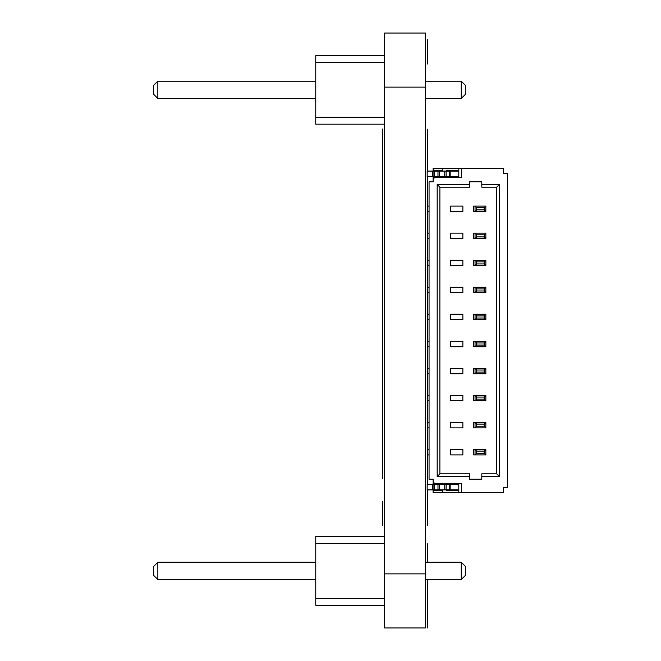 <?xml version="1.0" encoding="UTF-8"?>
<svg xmlns="http://www.w3.org/2000/svg" width="661" height="661" viewBox="0 0 661 661"><rect width="100%" height="100%" fill="white"/><g stroke="black" fill="none" stroke-linecap="round" stroke-linejoin="round"><path stroke-width="0.99" d="M384.446 124.177L384.446 55.491L315.76 55.491L315.76 124.177L384.446 124.177M384.446 117.311L315.76 117.311M384.446 62.365L315.76 62.365M425.411 81.179L461.246 81.179L461.246 98.489L425.411 98.489M315.76 98.489L157.847 98.489L157.847 81.179L153.517 85.509L153.517 94.159L157.847 98.489M315.76 81.179L157.847 81.179M461.246 98.489L465.567 94.159L465.567 85.509L461.246 81.179M384.446 605.236L384.446 536.55L315.76 536.55L315.76 605.236L384.446 605.236M384.446 598.37L315.76 598.37M384.446 543.416L315.76 543.416M425.411 562.238L461.246 562.238L461.246 579.548L425.411 579.548M315.76 579.548L157.847 579.548L157.847 562.238L153.517 566.568L153.517 575.219L157.847 579.548M315.76 562.238L157.847 562.238M461.246 579.548L465.567 575.219L465.567 566.568L461.246 562.238M433.12 484.496L433.12 481.927L434.475 483.282L461.51 483.282L461.51 492.742L458.808 492.742L458.808 484.496L450.158 484.496L450.158 489.908L449.612 489.908L449.612 484.496L434.475 484.496L434.475 489.908L449.612 489.908M458.808 489.908L450.158 489.908M432.583 484.496L433.93 484.496L433.93 489.908L427.171 489.908L427.171 484.496L432.583 484.496L432.583 489.908M434.475 489.908L433.93 489.908M433.93 484.496L434.475 484.496M449.612 484.496L450.158 484.496M446.101 484.496L446.101 489.908M444.746 484.496L444.746 489.908M439.342 484.496L439.342 489.908M437.987 484.496L437.987 489.908M450.158 171.092L458.808 171.092L458.808 176.504L450.158 176.504L450.158 171.092L449.612 171.092L449.612 176.504L450.158 176.504M432.583 176.504L433.93 176.504L433.93 171.092L427.171 171.092L427.171 176.504L432.583 176.504L432.583 171.092M449.612 176.504L434.475 176.504L434.475 171.092L433.93 171.092M434.475 171.092L449.612 171.092M433.93 176.504L434.475 176.504M446.101 176.504L446.101 171.092M444.746 176.504L444.746 171.092M439.342 176.504L439.342 171.092M437.987 176.504L437.987 171.092M476.697 207.769L476.697 209.859L484.191 209.859L484.191 207.769L476.697 207.769L475.036 206.108L485.852 206.108L485.852 211.52L475.036 211.52L475.036 206.108L473.681 206.108L473.681 211.52L475.036 211.52L473.681 211.52M429.063 206.108L427.452 206.108L427.452 211.52L429.063 211.52M484.191 207.769L485.852 206.108M485.852 211.52L484.191 209.859M475.036 211.52L476.697 209.859M476.697 234.812L476.697 236.902L484.191 236.902L484.191 234.812L476.697 234.812L475.036 233.151L485.852 233.151L485.852 238.563L475.036 238.563L475.036 233.151L473.681 233.151L473.681 238.563L475.036 238.563L473.681 238.563M429.063 233.151L427.452 233.151L427.452 238.563L429.063 238.563M484.191 234.812L485.852 233.151M485.852 238.563L484.191 236.902M475.036 238.563L476.697 236.902M476.697 261.855L476.697 263.946L484.191 263.946L484.191 261.855L476.697 261.855L475.036 260.194L485.852 260.194L485.852 265.598L475.036 265.598L475.036 260.194L473.681 260.194L473.681 265.598L475.036 265.598L473.681 265.598M429.063 260.194L427.452 260.194L427.452 265.598L429.063 265.598M484.191 261.855L485.852 260.194M485.852 265.598L484.191 263.946M475.036 265.598L476.697 263.946M476.697 288.898L476.697 290.98L484.191 290.98L484.191 288.898L476.697 288.898L475.036 287.238L485.852 287.238L485.852 292.641L475.036 292.641L475.036 287.238L473.681 287.238L473.681 292.641L475.036 292.641L473.681 292.641M429.063 287.238L427.452 287.238L427.452 292.641L429.063 292.641M484.191 288.898L485.852 287.238M485.852 292.641L484.191 290.98M475.036 292.641L476.697 290.98M476.697 315.933L476.697 318.024L484.191 318.024L484.191 315.933L476.697 315.933L475.036 314.272L485.852 314.272L485.852 319.684L475.036 319.684L475.036 314.272L473.681 314.272L473.681 319.684L475.036 319.684L473.681 319.684M429.063 314.272L427.452 314.272L427.452 319.684L429.063 319.684M484.191 315.933L485.852 314.272M485.852 319.684L484.191 318.024M475.036 319.684L476.697 318.024M476.697 342.976L476.697 345.067L484.191 345.067L484.191 342.976L476.697 342.976L475.036 341.316L485.852 341.316L485.852 346.728L475.036 346.728L475.036 341.316L473.681 341.316L473.681 346.728L475.036 346.728L473.681 346.728M429.063 341.316L427.452 341.316L427.452 346.728L429.063 346.728M484.191 342.976L485.852 341.316M485.852 346.728L484.191 345.067M475.036 346.728L476.697 345.067M476.697 370.02L476.697 372.102L484.191 372.102L484.191 370.02L476.697 370.02L475.036 368.359L485.852 368.359L485.852 373.762L475.036 373.762L475.036 368.359L473.681 368.359L473.681 373.762L475.036 373.762L473.681 373.762M429.063 368.359L427.452 368.359L427.452 373.762L429.063 373.762M484.191 370.02L485.852 368.359M485.852 373.762L484.191 372.102M475.036 373.762L476.697 372.102M476.697 397.054L476.697 399.145L484.191 399.145L484.191 397.054L476.697 397.054L475.036 395.402L485.852 395.402L485.852 400.806L475.036 400.806L475.036 395.402L473.681 395.402L473.681 400.806L475.036 400.806L473.681 400.806M429.063 395.402L427.452 395.402L427.452 400.806L429.063 400.806M484.191 397.054L485.852 395.402M485.852 400.806L484.191 399.145M475.036 400.806L476.697 399.145M476.697 424.098L476.697 426.188L484.191 426.188L484.191 424.098L476.697 424.098L475.036 422.437L485.852 422.437L485.852 427.849L475.036 427.849L475.036 422.437L473.681 422.437L473.681 427.849L475.036 427.849L473.681 427.849M429.063 422.437L427.452 422.437L427.452 427.849L429.063 427.849M484.191 424.098L485.852 422.437M485.852 427.849L484.191 426.188M475.036 427.849L476.697 426.188M476.697 451.141L476.697 453.231L484.191 453.231L484.191 451.141L476.697 451.141L475.036 449.48L485.852 449.48L485.852 454.892L475.036 454.892L475.036 449.48L473.681 449.48L473.681 454.892L475.036 454.892L473.681 454.892M429.063 449.48L427.452 449.48L427.452 454.892L429.063 454.892M484.191 451.141L485.852 449.48M485.852 454.892L484.191 453.231M475.036 454.892L476.697 453.231M433.12 171.092L433.12 168.258L503.426 168.258L503.426 173.661L507.483 173.661L507.483 487.339L503.426 487.339L503.426 492.742L461.51 492.742M469.624 187.187L439.879 187.187L437.177 184.477L469.624 184.477L469.624 187.187M439.879 187.187L439.879 473.813L469.624 473.813L469.624 479.225L481.795 479.225L481.795 473.813L496.667 473.813L496.667 187.187L481.795 187.187L481.795 181.775L469.624 181.775L469.624 184.477M442.581 177.181L433.393 177.181L433.393 176.504M433.393 171.092L433.393 170.414L442.581 170.414M461.51 168.258L461.51 177.718L434.475 177.718L433.12 179.073L433.12 176.504M457.453 176.504L457.453 177.181L446.638 177.181L446.638 176.504M446.638 171.092L446.638 170.414L457.453 170.414L457.453 171.092M442.581 177.718L442.581 176.504M442.581 171.092L442.581 168.258M433.12 179.073L433.12 181.775L429.063 181.775L429.063 479.225L433.12 479.225L433.12 481.927M442.581 489.908L442.581 492.742L433.12 492.742L433.12 489.908M481.795 184.477L499.369 184.477L499.369 476.523L481.795 476.523M469.624 476.523L437.177 476.523L437.177 184.477M442.581 492.742L458.808 492.742M442.581 490.586L433.393 490.586L433.393 489.908M433.393 484.496L433.393 483.819L442.581 483.819M450.695 454.892L462.865 454.892L462.865 449.48L450.695 449.48L450.695 454.892M450.695 427.849L462.865 427.849L462.865 422.437L450.695 422.437L450.695 427.849M450.695 400.806L462.865 400.806L462.865 395.402L450.695 395.402L450.695 400.806M450.695 373.762L462.865 373.762L462.865 368.359L450.695 368.359L450.695 373.762M450.695 346.728L462.865 346.728L462.865 341.316L450.695 341.316L450.695 346.728M450.695 319.684L462.865 319.684L462.865 314.272L450.695 314.272L450.695 319.684M450.695 292.641L462.865 292.641L462.865 287.238L450.695 287.238L450.695 292.641M450.695 265.598L462.865 265.598L462.865 260.194L450.695 260.194L450.695 265.598M475.036 449.48L473.681 449.48M475.036 422.437L473.681 422.437M475.036 395.402L473.681 395.402M475.036 368.359L473.681 368.359M475.036 341.316L473.681 341.316M475.036 314.272L473.681 314.272M475.036 287.238L473.681 287.238M475.036 260.194L473.681 260.194M499.369 476.523L496.667 473.813M450.695 233.151L450.695 238.563L462.865 238.563L462.865 233.151L450.695 233.151M450.695 206.108L450.695 211.52L462.865 211.52L462.865 206.108L450.695 206.108M475.036 233.151L473.681 233.151M475.036 206.108L473.681 206.108M499.369 184.477L496.667 187.187M439.879 473.813L437.177 476.523M458.808 484.496L458.808 483.282M457.453 489.908L457.453 490.586L446.638 490.586L446.638 489.908M446.638 484.496L446.638 483.819L457.453 483.819L457.453 484.496M442.581 483.282L442.581 484.496M458.808 177.718L458.808 176.504M458.808 171.092L458.808 168.258M434.07 484.496L433.393 483.819M433.393 490.586L434.07 489.908M457.453 490.586L456.784 489.908M456.784 484.496L457.453 483.819M447.315 484.496L446.638 483.819M446.638 490.586L447.315 489.908M433.393 177.181L434.07 176.504M433.393 170.414L434.07 171.092M456.784 171.092L457.453 170.414M457.453 177.181L456.784 176.504M446.638 177.181L447.315 176.504M447.315 171.092L446.638 170.414M427.444 39.685L427.444 63.539L427.444 39.685M427.444 48.699L427.444 58.284L427.444 48.699M427.444 64.018L427.444 39.759L427.444 64.018M427.444 129.184L427.444 166.903L427.444 129.184M427.444 157.384L427.444 135.926L427.444 157.384M427.444 149.328L427.444 171.092L427.444 149.328M427.444 176.504L427.444 209.818L427.444 176.504M427.444 171.092L427.444 163.655L427.444 171.092M427.444 188.749L427.444 191.541L427.444 188.749M427.444 189.889L427.444 236.969L427.444 189.889M427.444 198.754L427.444 193.896L427.444 198.754M427.444 464.7L427.444 196.92C427.444 194.838 427.444 194.838 427.444 196.92L427.444 464.7M427.444 238.795L427.444 214.536L427.444 238.795M427.444 230.449L427.444 264.111L427.444 230.449M427.444 279.355L427.444 255.096L427.444 279.355M427.444 275.158L427.444 259.236L427.444 275.158M427.444 271.01L427.444 291.237L427.444 271.01M427.444 319.916L427.444 295.657L427.444 319.916M427.444 315.718L427.444 299.797L427.444 315.718M427.444 319.453L427.444 296.062L427.444 319.453M427.444 337.911L427.444 302.259L427.444 337.911M427.444 308.869L427.444 318.321L427.444 308.869M427.444 349.429L427.444 342.679L427.444 349.429M427.444 389.99L427.444 369.763L427.444 389.99M427.444 396.84L427.444 380.918L427.444 396.84M427.444 430.551L427.444 396.889L427.444 430.551M427.444 441.598L427.444 417.339L427.444 441.598M427.444 417.744L427.444 428.601L427.444 417.744M427.444 471.111L427.444 424.04L427.444 471.111M427.444 511.672L427.444 489.908L427.444 511.672M427.444 484.496L427.444 467.319C427.444 465.245 427.444 465.245 427.444 467.327L427.444 484.496M427.444 482.191L427.444 457.899L427.444 482.191M427.444 458.313L427.444 482.158L427.444 458.313M427.444 477.796L427.444 462.254L427.444 477.796M427.444 519.786L427.444 489.908L427.444 519.786M427.444 495.717L427.444 489.908L427.444 495.717M427.444 525.189L427.444 500.898L427.444 525.189M427.444 525.156L427.444 500.898L427.444 525.156M427.444 543.813L427.444 562.238L427.444 543.813M427.444 579.548L427.444 627.95L427.444 579.548M427.444 622.216L427.444 595.396L427.444 622.216M427.444 618.836L427.444 594.479L427.444 618.836M427.444 616.771L427.444 599.073L427.444 616.771M427.444 594.933L427.444 621.885L427.444 594.933M427.444 610.425L427.444 613.218L427.444 610.425M427.444 620.423L427.444 615.573L427.444 620.423M382.554 129.019L382.554 167.068L382.554 129.019M382.554 154.748L382.554 135.926L382.554 154.748M382.554 194.417L382.554 144.115L382.554 194.417M382.554 191.806L382.554 174.653L382.554 191.806M382.554 174.653L382.554 198.498L382.554 174.653M382.554 210.851L382.554 204.712L382.554 210.851M382.554 366.582L382.554 346.686L382.554 366.582M382.554 400.236L382.554 380.339L382.554 400.236M382.554 467.187L382.554 192.087L382.554 467.187M382.554 208.686L382.554 225.715L382.554 208.686M382.554 254.882L382.554 229.045L382.554 254.882M382.554 266.061L382.554 282.842L382.554 266.061M382.554 294.393L382.554 311.174L382.554 294.393M382.554 317.04L382.554 336.532L382.554 317.04M382.554 370.631L382.554 342.456L382.554 370.631M382.554 404.284L382.554 376.109L382.554 404.284M382.554 428.212L382.554 409.952L382.554 428.212M382.554 462.89L382.554 439.697L382.554 462.89M382.554 199.019L382.554 194.169L382.554 199.019M382.554 217.684L382.554 198.077L382.554 217.684M382.554 216.106L382.554 202.208L382.554 216.106M382.554 236.192L382.554 213.685L382.554 236.192M382.554 245.471L382.554 223.881L382.554 245.471M382.554 241.174L382.554 228.111L382.554 241.174M382.554 264.557L382.554 254.072L382.554 264.557M382.554 279.628L382.554 255.361L382.554 279.628M382.554 275.43L382.554 259.5L382.554 275.43M382.554 255.774L382.554 279.62L382.554 255.774M382.554 280.206L382.554 301.366L382.554 280.206M382.554 278.967L382.554 270.531L382.554 278.967M382.554 320.188L382.554 295.921L382.554 320.188M382.554 311.323L382.554 302.878L382.554 311.323M382.554 304.928L382.554 310.72L382.554 304.928M382.554 352.553L382.554 316.429L382.554 352.553M382.554 349.611L382.554 322.163L382.554 349.611M382.554 343.761L382.554 322.171L382.554 343.761M382.554 339.473L382.554 326.402L382.554 339.473M382.554 360.766L382.554 336.49L382.554 360.766M382.554 336.895L382.554 360.749L382.554 336.895M382.554 402.59L382.554 361.278L382.554 402.59M382.554 394.039L382.554 363.335L382.554 394.039M382.554 396.848L382.554 380.918L382.554 396.848M382.554 416.678L382.554 412.728L382.554 416.678M382.554 413.513L382.554 417.645L382.554 413.513M382.554 413.596L382.554 445.109L382.554 413.596M382.554 441.713L382.554 417.612L382.554 441.713M382.554 432.426L382.554 418.016L382.554 432.426M382.554 435.351L382.554 424.866L382.554 435.351M382.554 445.192L382.554 464.543L382.554 445.192M382.554 470.045L382.554 448.191L382.554 470.045M382.554 467.591L382.554 477.176L382.554 467.591M382.554 462.642L382.554 478.523L382.554 462.642M382.554 525.264L382.554 513.457L382.554 525.264M382.554 525.445L382.554 501.269L382.554 525.445M382.554 505.153L382.554 525.429L382.554 505.153M384.578 33.05L384.578 627.95L425.411 627.95L384.578 627.95L425.411 627.95L425.411 33.05L384.578 33.05L425.411 33.05M384.578 573.872L425.411 573.872M384.578 627.95L425.411 627.95M384.578 87.128L425.411 87.128"/></g></svg>
